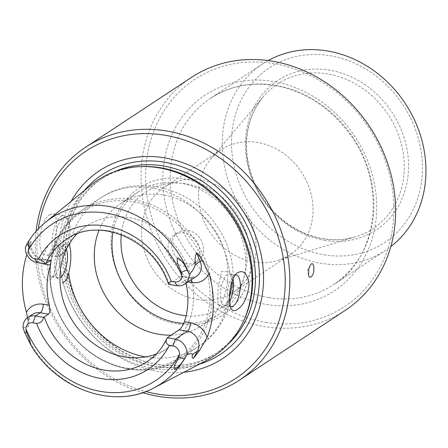 <?xml version="1.0" encoding="UTF-8"?>
<svg xmlns="http://www.w3.org/2000/svg" width="448" height="448" viewBox="0 0 448 448"><rect width="100%" height="100%" fill="white"/><g stroke="black" fill="none" stroke-linecap="round" stroke-linejoin="round"><path stroke-width="0.34" stroke-dasharray="2.24 1.68" d="M23.094 327.718L28.269 326.676L28.588 323.96C28.51 319.2 29.87 315.974 32.67 314.283A13.121 11.43 56.6 0 0 28.269 326.676M186.021 283.231A73.276 63.84 -123.4 0 0 185.629 281.551L187.981 281.938M26.841 254.66A100.318 87.399 56.6 0 1 28.302 250.488C30.285 245.51 31.119 242.553 30.794 241.606L25.491 246.854M50.131 260.714L41.849 259.342A6.978 2.666 -80.6 0 1 42.79 259.09C34.474 256.469 30.582 250.751 31.114 241.942L30.794 241.606A13.121 11.43 56.6 0 0 41.849 259.342L36.988 262.545M235.155 275.072A16.05 6.132 99.4 0 0 233.615 275.974A16.05 6.132 99.4 0 0 227.685 289.806A16.05 6.132 99.4 0 0 228.844 304.814A16.05 6.132 99.4 0 0 230.182 306.281M54.589 245.818A16.05 6.132 -80.6 0 1 56.756 245.246A16.05 6.132 -80.6 0 1 59.024 247.078A16.05 6.132 -80.6 0 1 60.189 262.08A16.05 6.132 -80.6 0 1 54.253 275.912A16.05 6.132 -80.6 0 1 51.514 276.914A16.05 6.132 -80.6 0 1 47.561 265.418A16.05 6.132 -80.6 0 1 54.589 245.818M44.946 251.698C47.074 246.96 49.218 243.673 51.397 241.836C53.368 240.15 54.874 240.156 55.922 241.847C59.181 246.809 56.952 274.882 50.904 278.774C44.52 285.471 37.414 266.778 44.946 251.698M143.052 166.55A104.362 90.922 -123.4 0 0 100.05 179.872A104.362 90.922 -123.4 0 0 66.808 285.186A104.362 90.922 -123.4 0 0 154.566 366.229A104.362 90.922 -123.4 0 0 214.967 354.11A104.362 90.922 -123.4 0 0 244.149 319.827M206.881 360.237A105.437 91.857 56.6 0 1 152.886 368.334A105.437 91.857 56.6 0 1 65.615 290.87A105.437 91.857 56.6 0 1 91.235 184.895M232.187 280.874L229.594 271.902L221.676 271.46L217.958 288.03L217.986 304.791L223.042 307.972L229.376 298.228M171.052 335.154A73.276 63.84 -123.4 0 0 201.438 325.797A73.276 63.84 -123.4 0 0 214.385 229.477A73.276 63.84 -123.4 0 0 120.747 203.459A73.276 63.84 -123.4 0 0 99.103 230.194M188.166 230.507A17.444 15.198 56.6 0 1 202.838 244.054A17.444 15.198 56.6 0 1 197.282 261.66A17.444 15.198 56.6 0 1 187.18 263.687A17.444 15.198 56.6 0 1 172.514 250.135A17.444 15.198 56.6 0 1 178.069 232.534A17.444 15.198 56.6 0 1 188.166 230.507M183.478 266.129A17.444 15.198 -123.4 0 0 193.575 264.102A17.444 15.198 -123.4 0 0 199.136 246.495A17.444 15.198 -123.4 0 0 184.464 232.949A17.444 15.198 -123.4 0 0 174.367 234.97A17.444 15.198 -123.4 0 0 168.806 252.577A17.444 15.198 -123.4 0 0 183.478 266.129M66.343 249.329A16.05 6.132 99.4 0 0 63.521 246.366A16.05 6.132 99.4 0 0 60.788 247.369A16.05 6.132 99.4 0 0 54.326 266.538A16.05 6.132 99.4 0 0 56.011 276.203A16.05 6.132 99.4 0 0 58.279 278.034A16.05 6.132 99.4 0 0 59.942 277.749M229.46 301.476A16.05 6.132 -80.6 0 1 227.08 304.522A16.05 6.132 -80.6 0 1 224.347 305.525A16.05 6.132 -80.6 0 1 220.92 288.686A16.05 6.132 -80.6 0 1 229.589 273.851A16.05 6.132 -80.6 0 1 231.857 275.682A16.05 6.132 -80.6 0 1 233.016 278.807M56.011 276.203L57.949 279.462L55.373 267.422L58.486 253.669L64.814 243.947L69.53 245.403M185.629 281.551L181.787 276.209L180.695 276.422L168.823 284.368M156.307 353.976A73.276 63.84 -123.4 0 0 167.126 348.426A73.276 63.84 -123.4 0 0 180.074 252.106A73.276 63.84 -123.4 0 0 86.436 226.089A73.276 63.84 -123.4 0 0 77.078 233.845M183.77 323.383A73.276 63.84 -123.4 0 0 219.167 314.104A73.276 63.84 -123.4 0 0 232.114 217.784A73.276 63.84 -123.4 0 0 138.482 191.761A73.276 63.84 -123.4 0 0 112.986 232.086M191.492 77.381A139.574 121.598 -123.4 0 0 147.034 218.226A139.574 121.598 -123.4 0 0 264.398 326.614A139.574 121.598 -123.4 0 0 345.184 310.408M36.081 231.28A139.574 121.598 -123.4 0 0 142.526 392.672M50.17 214.463C39.978 219.234 35.123 254.498 45.987 254.974C56.258 258.037 60.514 213.651 52.819 213.713L50.17 214.463M38.366 228.799A136.086 118.558 -123.4 0 0 145.706 391.546M71.137 201.309A112.314 97.849 -123.4 0 0 157.926 371.426A112.314 97.849 -123.4 0 0 183.876 372.243M62.989 218.585A18.844 7.196 -80.6 0 1 68.191 220.063A18.844 7.196 -80.6 0 1 69.558 237.675A18.844 7.196 -80.6 0 1 62.591 253.915A18.844 7.196 -80.6 0 1 54.718 242.362A18.844 7.196 -80.6 0 1 62.989 218.585M61.135 216.278A20.938 7.997 -80.6 0 1 63.963 215.533A20.938 7.997 -80.6 0 1 66.92 217.918A20.938 7.997 -80.6 0 1 68.438 237.49A20.938 7.997 -80.6 0 1 60.693 255.534A20.938 7.997 -80.6 0 1 57.126 256.838A20.938 7.997 -80.6 0 1 52.192 238.392A20.938 7.997 -80.6 0 1 61.135 216.278M265.927 322.353A136.086 118.558 -123.4 0 0 379.137 146.037A136.086 118.558 -123.4 0 0 164.237 110.466A136.086 118.558 -123.4 0 0 265.927 322.353M268.139 60.564A111.658 97.278 -123.4 0 0 262.629 63.902A111.658 97.278 -123.4 0 0 227.063 176.579A111.658 97.278 -123.4 0 0 320.953 263.29A111.658 97.278 -123.4 0 0 385.582 250.326A111.658 97.278 -123.4 0 0 390.824 246.574M324.442 240.313A89.482 77.958 -123.4 0 0 398.882 124.382A89.482 77.958 -123.4 0 0 257.572 100.99A89.482 77.958 -123.4 0 0 324.442 240.313M324.01 254.766A104.681 91.196 -123.4 0 0 411.096 119.14A104.681 91.196 -123.4 0 0 245.79 91.778A104.681 91.196 -123.4 0 0 324.01 254.766M253.971 261.923A62.81 54.718 -123.4 0 0 277.838 260.49A62.81 54.718 -123.4 0 0 290.326 254.632A62.81 54.718 -123.4 0 0 301.42 172.077A62.81 54.718 -123.4 0 0 221.161 149.772A62.81 54.718 -123.4 0 0 210.862 158.939A62.81 54.718 -123.4 0 0 203.778 220.539A62.81 54.718 -123.4 0 0 253.971 261.923M197.07 299.454A62.81 54.718 -123.4 0 0 233.425 292.158A62.81 54.718 -123.4 0 0 244.524 209.602A62.81 54.718 -123.4 0 0 164.265 187.298A62.81 54.718 -123.4 0 0 144.256 250.678A62.81 54.718 -123.4 0 0 197.07 299.454M180.695 276.422L188.978 277.794L176.966 285.718M181.793 276.203L189.918 277.547A6.978 2.666 -80.6 0 0 188.978 277.794A13.121 11.43 -123.4 0 0 196.571 276.27L189.918 277.547A6.978 2.666 -80.6 0 1 191.408 279.681M41.306 263.262A20.098 17.511 56.6 0 1 28.302 250.488M50.921 260.439L42.79 259.09A6.978 2.666 -80.6 0 1 44.52 263.794M145.555 356.922A88.978 77.521 -123.4 0 0 146.642 357.112A88.978 77.521 -123.4 0 0 198.139 346.78A88.978 77.521 -123.4 0 0 228.771 299.6M229.594 271.902A88.978 77.521 -123.4 0 0 100.162 198.223A88.978 77.521 -123.4 0 0 70.134 242.57M128.649 368.978A88.978 77.521 -123.4 0 0 180.146 358.646A88.978 77.521 -123.4 0 0 195.871 241.69A88.978 77.521 -123.4 0 0 82.169 210.095A88.978 77.521 -123.4 0 0 53.827 299.88A88.978 77.521 -123.4 0 0 128.649 368.978M169.254 283.97A73.276 63.84 -123.4 0 0 66.41 239.294L86.436 226.089M167.126 348.426L147.101 361.637A73.276 63.84 -123.4 0 0 167.67 337.389M127.697 368.306A87.584 76.306 -123.4 0 0 200.558 254.828A87.584 76.306 -123.4 0 0 62.25 231.935A87.584 76.306 -123.4 0 0 127.697 368.306M186.11 315.773A69.087 60.189 -123.4 0 0 246.988 258.602A69.087 60.189 -123.4 0 0 187.404 184.106A69.087 60.189 -123.4 0 0 121.257 234.69M84.51 190.389A107.542 93.694 -123.4 0 0 72.391 295.854A107.542 93.694 -123.4 0 0 158.334 366.705A107.542 93.694 -123.4 0 0 199.181 364.258M114.895 171.511A104.362 90.922 -123.4 0 0 102.777 178.074A104.362 90.922 -123.4 0 0 69.535 283.388A104.362 90.922 -123.4 0 0 157.293 364.431A104.362 90.922 -123.4 0 0 217.694 352.313A104.362 90.922 -123.4 0 0 228.497 343.756M45.17 222.527A99.361 86.565 -123.4 0 0 25.749 246.26M23.307 328.58A99.361 86.565 -123.4 0 0 154.146 387.766M266.459 304.433A117.242 102.144 -123.4 0 0 363.994 152.533A117.242 102.144 -123.4 0 0 178.847 121.89A117.242 102.144 -123.4 0 0 266.459 304.433M268.906 297.618A111.658 97.278 -123.4 0 0 333.53 284.654A111.658 97.278 -123.4 0 0 353.265 137.883A111.658 97.278 -123.4 0 0 210.577 98.23A111.658 97.278 -123.4 0 0 175.011 210.907A111.658 97.278 -123.4 0 0 268.906 297.618M322.834 238.739A86.654 75.494 -123.4 0 0 355.762 236.757A86.654 75.494 -123.4 0 0 388.304 114.772A86.654 75.494 -123.4 0 0 263.357 96.65A86.654 75.494 -123.4 0 0 253.585 181.642A86.654 75.494 -123.4 0 0 322.834 238.739M228.844 304.814L231.09 308.599M233.615 275.974L236.835 273.23M59.024 247.078L55.922 241.847M54.253 275.912L50.904 278.774M198.139 346.78C236.998 322.398 244.334 263.743 216.462 225.641C191.453 187.348 136.702 172.984 100.162 198.223L82.169 210.095C60.687 225.176 49.885 247.01 49.767 275.587C50.31 295.238 56.448 313.443 68.174 330.204C83.916 351.618 103.947 364.577 128.268 369.079C147.409 372.058 164.702 368.581 180.146 358.646L198.139 346.78M178.069 232.534L174.367 234.97M197.282 261.66L193.575 264.102M51.514 276.914L58.279 278.034M56.756 245.246L63.521 246.366M236.354 274.971L229.589 273.851M231.112 306.645L224.347 305.525M231.857 275.682L229.919 272.423M227.08 304.522L223.042 307.972M60.788 247.369L64.803 243.93M178.024 324.005C194.494 326.575 209.446 323.579 222.874 315C234.069 307.53 242.082 297.259 246.915 284.194C252.414 268.498 252.504 252.179 247.184 235.234C239.747 213.455 226.134 197.159 206.349 186.334C188.787 177.402 171.248 175.61 153.737 180.958C140.526 185.354 130.004 193.368 122.164 205.005C92.014 247.402 127.025 317.94 178.024 324.005M138.482 191.761L120.747 203.459M219.167 314.104L201.438 325.797M214.967 354.11L217.694 352.313C199.92 363.77 179.906 367.774 157.668 364.33C114.671 358.03 74.878 317.548 67.15 272.07C59.73 234.394 74.262 196.364 102.777 178.074L100.05 179.872M68.191 220.063L66.92 217.918M62.591 253.915L60.693 255.534M63.963 215.533L52.825 213.685M57.126 256.838L45.987 254.996M310.055 265.63L307.552 269.993L308.538 275.055M262.629 63.902L210.577 98.23C232.898 84.011 257.942 80.595 285.706 87.987C309.68 95.026 329.991 108.993 346.64 129.898C387.134 179.127 380.072 256.334 333.53 284.654L385.582 250.326M221.161 149.772L164.265 187.298M290.326 254.632L233.425 292.158M277.838 260.49L355.762 236.757C345.414 239.887 334.583 240.531 323.271 238.694C305.189 235.542 289.078 226.957 274.943 212.934C258.227 195.58 248.814 175.286 246.714 152.051C245.347 130.295 250.897 111.832 263.357 96.65L210.862 158.939"/><path stroke-width="0.67" d="M32.956 322.784L35.403 315.969A13.121 11.43 -123.4 0 0 27.81 317.486L32.67 314.283A13.121 11.43 56.6 0 1 40.264 312.76L35.403 315.969L43.546 317.313C42.862 321.227 40.522 323.249 36.529 323.372L32.956 322.784A7.538 6.569 -123.4 0 0 25.878 328.709A93.789 81.71 -123.4 0 0 101.248 391.53A93.789 81.71 -123.4 0 0 179.598 354.155A7.538 6.569 -123.4 0 0 172.934 345.951L169.366 345.363C165.906 344.008 165.194 341.482 167.238 337.786L179.11 329.846C181.149 328.255 182.924 325.545 184.436 321.698A73.276 63.84 -123.4 0 0 186.021 283.231M181.373 272.462C180.096 267.882 175.711 262.153 177.839 257.824C182.022 260.758 185.069 264.779 186.978 269.886L181.373 272.462L181.916 275.99A7.538 6.569 56.6 0 1 174.838 281.915L171.265 281.327L168.011 283.035L168.823 284.368L176.966 285.718L174.838 281.915M28.224 320.891L26.466 312.362A20.098 17.511 56.6 0 1 43.322 304.237A6.978 2.666 -80.6 0 1 40.264 312.76L48.546 314.132C50.07 312.463 50.333 309.495 49.336 305.234A73.276 63.84 56.6 0 1 50.523 265.087L50.921 260.445L45.13 263.894C44.621 261.89 42.386 260.372 38.427 259.336L34.854 258.748A7.538 6.569 56.6 0 1 28.196 250.55L29.014 247.246L28.79 240.929L27.238 243.443L29.014 247.246M192.618 354.346C191.867 356.994 192.142 358.316 193.452 358.322L197.512 351.12L192.618 354.346C191.509 353.422 189.594 353.584 186.878 354.833A13.121 11.43 -123.4 0 0 175.381 339.136L167.238 337.786L166.998 338.274C162.383 348.102 155.753 355.886 147.101 361.637A73.276 63.84 -123.4 0 1 104.686 370.143A73.276 63.84 -123.4 0 1 44.257 316.96L43.546 317.313M27.81 317.486A13.121 11.43 -123.4 0 0 23.094 327.718L24.601 332.315L30.486 344.389L29.898 340.43L26.488 332.192L25.878 328.709M172.934 345.951L175.381 339.136L187.393 331.212A13.121 11.43 -123.4 0 1 197.512 351.12A6.978 3.125 -150.6 0 1 199.41 350.694L207.094 337.484A101.192 88.161 -123.4 0 0 208.998 273.381L202.093 260.344C200.592 256.603 198.755 254.139 196.577 252.946C195.188 255.976 194.751 259.874 195.278 264.65C194.012 268.761 192.013 271.869 189.274 273.963A13.121 11.43 56.6 0 1 184.559 284.194A13.121 11.43 56.6 0 1 176.966 285.718M26.466 312.362A100.318 87.399 56.6 0 1 26.841 254.66M45.13 263.894L36.988 262.545A13.121 11.43 56.6 0 1 25.491 246.854L27.238 243.443M199.41 350.694L193.452 358.322M230.182 306.281A16.05 6.132 99.4 0 0 231.112 306.645A16.05 6.132 99.4 0 0 233.279 306.068A16.05 6.132 99.4 0 0 240.307 286.468A16.05 6.132 99.4 0 0 236.354 274.971A16.05 6.132 99.4 0 0 235.155 275.072M231.633 282.542C228.794 293.86 228.637 302.585 231.157 308.711C232.422 310.738 234.198 311.186 236.477 310.05C243.298 306.118 247.498 297.646 249.077 284.631C247.352 272.994 243.275 269.192 236.835 273.23C234.685 275.15 232.949 278.253 231.633 282.542M179.598 354.155L178.847 357.414C177.324 361.222 172.614 366.346 174.524 369.522C178.875 366.654 182.151 363.07 184.341 358.758L186.878 354.833M186.978 269.886L189.274 273.963M243.398 321.457L244.149 319.827A104.362 90.922 -123.4 0 0 233.408 216.933A104.362 90.922 -123.4 0 0 143.052 166.55L141.26 166.594A105.437 91.857 56.6 0 1 158.838 167.815A105.437 91.857 56.6 0 1 243.398 321.457A105.437 91.857 56.6 0 1 206.881 360.237L154.146 387.766A99.361 86.565 -123.4 0 0 186.39 355.578M188.832 273.252A99.361 86.565 -123.4 0 0 108.875 206.433A99.361 86.565 -123.4 0 0 45.17 222.527L91.235 184.895A105.437 91.857 56.6 0 1 141.26 166.594M229.376 298.228L232.243 284.256L232.187 280.874M99.103 230.194A73.276 63.84 -123.4 0 0 159.023 334.303A73.276 63.84 -123.4 0 0 171.052 335.154M70.134 242.57A88.978 77.521 -123.4 0 0 69.53 245.403C71.54 252.353 71.266 261.582 68.712 273.106L66.242 280.414L62.306 282.946M48.546 314.132L44.257 316.96M59.942 277.749A16.05 6.132 99.4 0 0 66.494 265.541A16.05 6.132 99.4 0 0 66.343 249.329M233.016 278.807A16.05 6.132 -80.6 0 1 233.548 285.348A16.05 6.132 -80.6 0 1 229.46 301.476M77.078 233.845A73.276 63.84 -123.4 0 0 65.318 306.572A73.276 63.84 -123.4 0 0 124.712 356.933A73.276 63.84 -123.4 0 0 156.307 353.976M112.986 232.086A73.276 63.84 -123.4 0 0 176.758 322.61A73.276 63.84 -123.4 0 0 183.77 323.383M142.526 392.672A139.574 121.598 -123.4 0 0 158.586 396.402A139.574 121.598 -123.4 0 0 239.366 380.195L345.184 310.408A139.574 121.598 -123.4 0 0 369.846 126.946A139.574 121.598 -123.4 0 0 191.492 77.381L85.68 147.168A139.574 121.598 -123.4 0 0 36.081 231.28M239.366 380.195A139.574 121.598 -123.4 0 0 264.034 196.734A139.574 121.598 -123.4 0 0 85.68 147.168M308.818 268.99L310.055 265.636C314.222 258.306 315.711 274.215 310.89 276.948C309.758 277.626 308.974 276.993 308.543 275.055L308.818 268.99M145.706 391.546A136.086 118.558 -123.4 0 0 157.254 394.027A136.086 118.558 -123.4 0 0 284.917 290.304A136.086 118.558 -123.4 0 0 174.804 137.273A136.086 118.558 -123.4 0 0 38.366 228.799M183.876 372.243A112.314 97.849 -123.4 0 0 242.777 210.75A112.314 97.849 -123.4 0 0 71.137 201.309M390.824 246.574A111.658 97.278 -123.4 0 0 405.311 103.555A111.658 97.278 -123.4 0 0 268.139 60.564M36.529 323.372A80.254 69.922 -123.4 0 0 101.629 378.661A80.254 69.922 -123.4 0 0 169.366 345.363M181.916 275.99A93.789 81.71 -123.4 0 0 106.546 213.17A93.789 81.71 -123.4 0 0 28.196 250.55M171.265 281.327A80.254 69.922 -123.4 0 0 106.159 226.038A80.254 69.922 -123.4 0 0 38.427 259.336M207.094 337.484A20.098 17.511 -123.4 0 0 190.45 322.694L184.436 321.698M187.981 281.938L191.643 282.542A20.098 17.511 -123.4 0 0 208.998 273.381M184.559 284.194L196.571 276.27A13.121 11.43 -123.4 0 0 200.172 261.419L195.278 264.65M202.093 260.344A6.978 0.706 157 0 0 200.172 261.419L196.577 252.946M43.322 304.237L49.336 305.234M50.523 265.087L44.514 264.09A20.098 17.511 56.6 0 1 41.306 263.262M191.408 279.681A6.978 2.666 -80.6 0 1 191.643 282.542M44.52 263.794A6.978 2.666 -80.6 0 1 44.514 264.09M179.11 329.846L187.393 331.212A6.978 2.666 99.4 0 0 190.45 322.694M24.601 332.315L26.488 332.192M184.341 358.758L178.847 357.414M36.988 262.545L34.854 258.748M68.712 273.106A88.978 77.521 -123.4 0 0 145.555 356.922M168.022 283.03C153.294 238.952 98.118 216.098 66.41 239.294A73.276 63.84 -123.4 0 0 45.842 263.542M121.257 234.69A69.087 60.189 -123.4 0 0 182.022 315.235A69.087 60.189 -123.4 0 0 186.11 315.773M199.181 364.258A107.542 93.694 -123.4 0 0 239.579 212.862A107.542 93.694 -123.4 0 0 84.51 190.389M228.497 343.756A104.362 90.922 -123.4 0 0 236.135 215.135A104.362 90.922 -123.4 0 0 114.895 171.511M45.17 222.527C38.786 227.752 33.326 233.884 28.79 240.929M30.486 344.389C55.854 389.267 114.078 410.038 154.146 387.766"/></g></svg>
